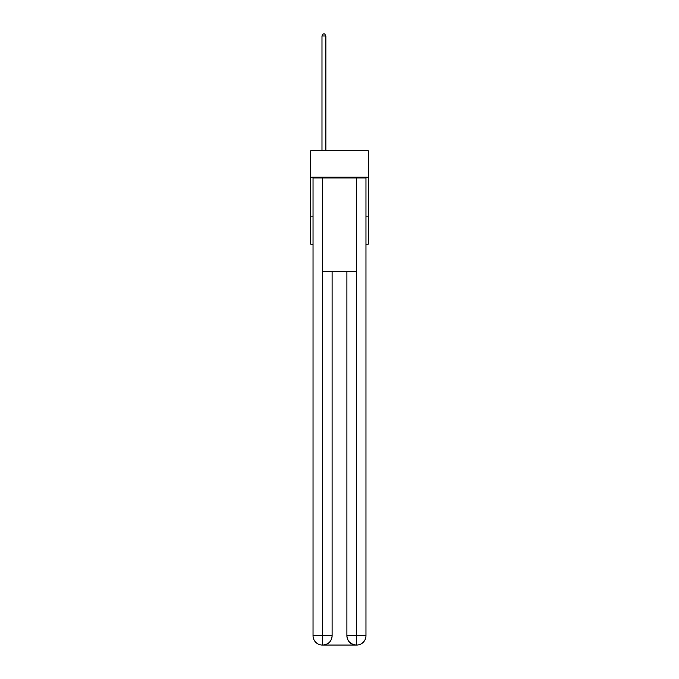 <?xml version="1.0" encoding="UTF-8"?>
<svg xmlns="http://www.w3.org/2000/svg" width="679" height="679" viewBox="0 0 679 679"><rect width="100%" height="100%" fill="white"/><g stroke="black" fill="none" stroke-linecap="round" stroke-linejoin="round"><path stroke-width="1.02" d="M368.298 177.211L368.298 150.746L310.702 150.746L310.702 177.211L368.298 177.211L368.298 244.16L365.964 244.16M313.036 216.134L310.702 216.134L310.702 177.211M368.298 216.134L365.964 216.134M310.702 216.134L310.702 244.16L313.036 244.16M322.372 645.05A9.345 9.345 0 0 1 313.036 635.705L332.107 635.705L332.107 271.405L332.107 635.705A9.345 9.345 0 0 1 322.763 645.05L322.372 645.05A9.345 9.345 0 0 1 313.036 635.705L313.036 177.991L322.61 177.991L322.61 271.405L356.39 271.405L356.39 177.991L322.61 177.991M356.39 177.991L365.964 177.991L365.964 635.705A9.345 9.345 0 0 1 356.628 645.05L356.237 645.05A9.345 9.345 0 0 1 346.893 635.705L346.893 271.405L346.893 635.705C347.368 641.214 350.483 644.329 356.237 645.05L322.763 645.05C328.543 644.447 331.658 641.332 332.107 635.705M346.893 635.705L356.39 635.705L356.467 645.05M322.61 271.405L322.61 645.05M325.878 150.746L325.878 35.97L321.982 35.97L321.982 150.746M321.982 35.97L323.153 33.95L324.706 33.95L325.878 35.97M356.39 271.405L356.39 635.705L365.964 635.705"/></g></svg>
